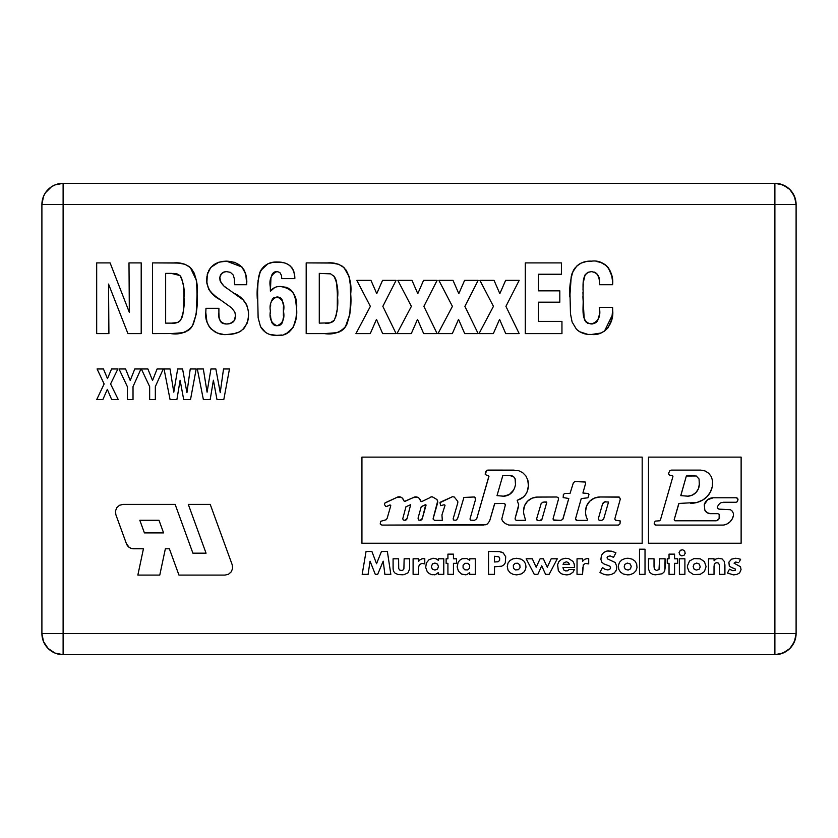 <?xml version="1.0" encoding="UTF-8"?>
<svg xmlns="http://www.w3.org/2000/svg" width="838" height="838" viewBox="0 0 838 838"><rect width="100%" height="100%" fill="white"/><g stroke="black" fill="none" stroke-linecap="round" stroke-linejoin="round"><path stroke-width="1.26" d="M63.112 654.688A21.212 21.212 0 0 1 41.9 633.476L43.513 641.594L48.112 648.476L54.994 653.074L63.112 654.688L63.112 204.524L41.9 204.524A21.212 21.212 0 0 1 63.112 183.313A21.212 21.212 0 0 0 41.9 204.524L63.112 204.524L63.112 183.313L63.112 204.524L774.888 204.524L774.888 183.313L63.112 183.313L54.994 184.926L51.328 186.884L45.472 192.74L43.513 196.406L41.9 204.524L41.9 633.476A21.212 21.212 0 0 0 63.112 654.688L774.888 654.688L774.888 633.476L796.1 633.476L796.1 204.524C794.749 191.734 787.678 184.664 774.888 183.313A21.212 21.212 0 0 1 796.1 204.524L774.888 204.524L796.1 204.524L794.487 196.406L789.888 189.524L783.006 184.926L774.888 183.313L774.888 633.476L774.888 204.524L63.112 204.524L63.112 633.476L774.888 633.476L63.112 633.476L63.112 654.688L774.888 654.688C787.678 653.336 794.749 646.266 796.1 633.476L774.888 633.476L774.888 654.688L783.006 653.074L789.888 648.476L794.487 641.594L796.1 633.476A21.212 21.212 0 0 1 774.888 654.688M63.112 633.476L41.9 633.476L63.112 633.476M41.9 204.524L41.9 633.476M774.888 183.313L63.112 183.313M796.1 633.476L796.1 204.524M96.684 333.608L96.684 262.902L110.113 262.902L129.335 312.344L128.989 262.902L141.203 262.902L141.203 333.608L127.931 333.608L108.542 284.072L108.909 333.608L96.684 333.608L96.684 262.902L110.113 262.902L129.335 312.344L128.989 262.902L141.203 262.902L141.203 333.608L127.931 333.608L108.542 284.072L108.909 333.608M183.983 297.48L183.983 297.48C184.831 289.581 183.48 282.27 179.929 275.534L181.532 277.87L183.543 286.114L183.962 294.63L183.616 309.149L182.778 314.92L180.579 320.294C183.564 313.077 184.695 305.461 183.983 297.48M183.941 301.345L183.899 303.545M183.627 309.054L183.323 311.966M171.298 273.377L176.986 273.858L179.929 275.534L171.298 273.377L165.652 273.377L165.652 323.133L165.652 273.377L165.652 323.133L171.486 323.133C175.111 323.646 178.138 322.703 180.579 320.294L177.656 322.515L171.486 323.133M152.558 333.608L152.558 262.902L173.916 262.902C180.107 262.336 185.586 263.897 190.352 267.584L185.177 264.358L178.295 263.048L152.558 262.902L152.558 333.608L174.032 333.566M180.034 263.216L173.916 262.902M196.239 280.028L190.352 267.584C195.956 275.293 198.197 284.082 197.077 293.949L196.605 282.94M196.857 286.093L196.228 279.997L194.311 273.303L191.525 268.872L188.676 266.159M189.671 329.439L192.478 325.804L196.176 314.25L197.077 293.949C198.019 305.042 196.49 315.664 192.478 325.804C187.104 332.351 179.908 334.949 170.889 333.608L182.977 332.696L189.472 329.617M196.26 313.632L196.595 310.207M196.658 309.39L196.93 303.712M176.87 333.44L182.977 332.696M183.281 332.634L185.889 331.848M187.754 330.905L190.76 328.307L193.4 323.992L196.176 314.25M197.045 298.831L196.909 286.952M185.177 264.358L182.642 263.645M173.581 273.429L175.854 273.638M179.929 275.534L180.809 276.645M181.532 277.87L183.543 286.114M182.778 314.92L181.919 317.707M179.782 321.247L177.792 322.473M176.493 322.808L173.979 323.07M243.104 299.899L235.373 293.782C243.921 298.328 248.32 305.315 248.572 314.742C247.723 327.826 240.621 334.404 227.287 334.477C214.685 336.08 204.221 324.872 205.802 312.469L205.98 308.29L218.896 308.29L218.896 312.825C218.027 319.414 220.562 323.143 226.522 324.002L225.537 323.971L226.522 324.002C232.178 324.023 235.164 321.268 235.478 315.727L234.881 312.155L231.613 307.85L215.356 296.181L210.621 291.907L208.746 289.33L206.86 283.265L207.321 274.298L210.788 267.406L218.844 262.21L226.522 261.152C239.804 261.76 246.582 268.768 246.833 282.176L246.582 277.933M222.96 323.426L224.563 323.856M221.714 322.756L222.678 323.311M220.446 321.436L219.472 318.964L221.064 322.201M219.2 317.529L219.472 318.964M235.059 318.869L234.755 319.697M233.037 322.054L229.979 323.604L234.211 320.734L233.079 322.022M246.445 277.011L244.12 270.004M242.004 267.029L226.522 261.152L234.734 262.346L241.721 266.725L245.754 273.942L246.749 284.721L234.609 284.721L234.357 278.813L233.226 275.032L230.419 272.35L226.543 271.627C222.122 271.941 219.86 274.33 219.766 278.824C220.939 283.244 223.641 286.606 227.873 288.911L243.062 299.847L246.801 305.168L248.331 310.835L246.801 305.168M226.543 271.627L223.798 272.078L221.483 273.628L219.849 277.42L220.698 281.997L220.017 280.468M221.473 273.649L224.804 271.795M220.698 281.997L223.453 285.412M222.646 284.606L221.641 283.422M248.572 314.742L248.289 318.869L248.572 314.742M246.424 304.383L245.178 302.34M232.713 334.069L239.301 331.963L235.468 333.472L227.287 334.477M241.606 330.56L239.301 331.963M242.957 329.439L244.801 327.438M247.168 323.196L242.716 329.648M206.85 321.226L208.442 325.343L206.85 321.226L205.802 312.469L206.022 316.785M209.008 326.349L210.987 328.936M214.465 331.639L216.864 332.78L210.998 328.936L208.442 325.343M222.887 334.236L220.006 333.734M205.98 308.29L218.896 308.29M218.896 312.825L219.095 316.743M226.522 324.002L229.979 323.604M234.211 320.734L235.478 315.727M246.749 284.721L234.609 284.721M225.181 286.921L226.501 287.947M248.331 310.835L248.519 312.784M248.289 318.869L247.294 322.871M218.54 333.346L216.864 332.78M217.922 298.087L220.541 299.91C212.014 295.709 207.384 289.1 206.672 280.07L206.86 283.265M208.756 289.34L212.904 294.148M213.742 294.871L215.356 296.181M206.965 276.142L206.672 280.07C207.468 267.793 214.078 261.487 226.522 261.152L222.74 261.383M218.844 262.21L214.078 264.483M210.809 267.385L208.568 270.821M207.876 272.476L207.237 274.675M277.043 325.752L275.911 325.668L277.043 325.752C282.731 323.458 284.889 318.66 283.495 311.348L283.495 311.348C284.91 303.974 282.72 299.176 276.949 296.945L278.069 297.008L276.949 296.945C271.334 299.292 269.155 304.026 270.402 311.16C269.113 318.461 271.323 323.321 277.043 325.752L280.081 325.102L281.568 323.866M275.262 325.542L275.911 325.668M274.016 325.018L272.235 323.259M271.103 320.137L270.737 317.906L271.742 322.295L274.822 325.406M270.527 315.664L270.737 317.906M283.391 315.821L283.391 306.844M282.961 319.959L283.223 318.052M282.689 321.352L282.909 320.273M279.232 325.448L278.153 325.678M280.678 297.982L278.069 297.008M283.223 304.603L282.333 300.203L281.118 298.338M270.402 311.16L270.433 313.412M270.705 304.833L270.538 306.76M271.365 301.387L271.103 302.403M276.949 296.945L272.937 298.454L271.627 300.591M272.947 298.443L273.555 297.93M258.083 280.332L257.308 298.988C256.617 289.204 257.758 279.735 260.712 270.569C264.619 264.473 270.265 261.624 277.65 262.032C288.272 262.001 294.002 267.144 294.84 277.472L294.84 278.614L281.746 278.614L281.537 275.576L279.892 272.591L277.776 271.721L274.372 272.088L272.601 273.534L270.957 277.797L270.402 291.236C272.863 287.884 276.215 286.303 280.447 286.47L277.546 286.711L280.447 286.47C292.326 288.366 297.7 295.793 296.589 308.74L295.416 298.16M272.319 289.016L270.402 291.226M294.704 295.908L293.604 293.478L296.003 300.915L296.589 308.74C297.982 321.111 291.813 337.243 276.812 335.357L281.589 335.001L276.812 335.357C269.951 335.671 264.661 333 260.932 327.365L265.646 332.487L260.492 326.569L258.125 317.728L257.507 288.178L258.523 277.409L259.811 272.539L258.523 277.409M291.415 290.472L288.073 288.062L291.268 290.325L293.604 293.478M286.261 287.308L280.447 286.47L288.073 288.062M286.208 333.744L293.206 327.449L288.743 332.393L283.935 334.509M295.018 322.86L295.961 318.314L293.206 327.449M296.453 313.538L295.961 318.314M267.657 333.639L265.646 332.487M272.099 334.98L276.812 335.357L269.867 334.467M259.811 272.539L263.75 266.61L267.877 263.813L260.712 270.569L259.874 272.381M281.757 262.304L272.591 262.409M293.771 271.072L292.221 268.129L293.761 271.03L294.84 277.472L294.62 274.34M287.811 264.253L289.958 265.719M285.936 263.383L284.166 262.807M276.613 271.627C271.124 274.518 269.019 279.641 270.297 286.994L270.402 291.236L274.759 287.518M267.877 263.813L272.664 262.399L277.65 262.032L284.155 262.807L287.654 264.159M289.979 265.74L292.221 268.129M281.861 323.437L282.354 322.441M270.339 284.407L270.622 280.028M270.705 279.337L271.041 277.399M271.543 275.534L272.601 273.534M273.398 272.706L274.33 272.109M274.393 272.078L275.472 271.742M270.402 291.236L270.391 290.566M270.381 290.168L270.349 289.11M337.578 301.345L337.536 303.545M337.264 309.054L336.949 311.966M336.415 314.92L334.215 320.294C337.19 313.077 338.322 305.461 337.609 297.48C338.468 289.581 337.117 282.27 333.566 275.534L336.195 280.521L337.4 288.953L337.253 309.149L335.556 317.707M335.169 277.891L336.206 280.552M336.593 282.134L337.609 297.48M325.123 323.133C328.737 323.646 331.775 322.703 334.215 320.294L330.088 322.819L319.278 323.133L319.278 273.377L319.278 323.133L319.278 273.377L330.612 273.858L334.446 276.645M350.494 286.093L349.132 276.582L343.978 267.584C349.593 275.293 351.834 284.082 350.703 293.949C351.656 305.042 350.127 315.664 346.104 325.804C340.741 332.351 333.534 334.949 324.516 333.608L306.184 333.608L306.184 262.902L327.543 262.902C333.734 262.336 339.212 263.897 343.978 267.584L338.803 264.358L331.932 263.048L306.184 262.902L306.184 333.608L327.658 333.566M333.671 263.216L327.543 262.902M341.391 330.905L344.397 328.307L347.037 323.992L349.802 314.25L350.672 298.831L350.242 282.94M345.319 327.103L349.802 314.302M349.886 313.632L350.232 310.269M350.294 309.39L350.567 303.775M330.507 333.44L338.091 332.34L343.109 329.617M336.918 332.634L339.526 331.848M324.516 333.608L336.614 332.696M343.339 329.397L344.397 328.307M350.672 298.831L350.535 286.952M349.132 276.582L346.23 270.255L342.313 266.159M338.803 264.358L336.279 263.645M333.419 321.247L331.429 322.473M330.13 322.808L327.606 323.07M370.962 280.363L376.754 293.656L382.557 280.363L396.102 280.363L382.84 306.362L396.102 333.608L382.652 333.608L376.482 319.383L370.26 333.608L355.941 333.608L370.365 306.362L356.82 280.363L370.962 280.363L376.754 293.656L382.557 280.363M396.102 280.363L382.84 306.362L396.102 333.608L382.652 333.608L376.482 319.383L370.26 333.608L355.941 333.608L370.365 306.362L356.82 280.363M478.152 280.363L464.891 306.362L478.152 333.608L464.702 333.608L458.543 319.383L452.321 333.608L438.002 333.608L452.415 306.362L438.871 280.363L453.012 280.363L458.815 293.656L464.608 280.363L478.152 280.363L464.891 306.362M458.543 319.383L452.321 333.608L438.002 333.608L452.415 306.362L438.871 280.363L453.012 280.363L458.815 293.656L464.608 280.363M478.152 333.608L464.702 333.608M96.705 399.6L104.132 383.961L97.082 368.961L103.441 368.961L107.474 378.608L111.59 368.961L107.474 378.608L103.441 368.961L97.082 368.961L104.132 383.961L96.705 399.6L102.854 399.6L107.316 389.377L102.854 399.6M117.886 368.961L110.585 383.961L118.263 399.6L111.705 399.6L107.316 389.377L111.705 399.6L118.263 399.6L110.585 383.961L117.886 368.961L111.59 368.961M140.962 368.961L133.022 386.611L133.022 399.6L127.345 399.6L127.345 386.611L119.017 368.961L125.574 368.961L130.225 380.483L134.782 368.961L140.962 368.961L133.022 386.611L133.022 399.6L127.345 399.6L127.345 386.611L119.017 368.961L125.574 368.961L130.225 380.483L134.782 368.961M149.656 399.6L149.656 386.611L141.339 368.961L147.886 368.961L152.547 380.483L157.094 368.961L163.274 368.961L155.334 386.611L155.334 399.6L149.656 399.6L149.656 386.611L141.339 368.961L147.886 368.961L152.547 380.483L157.094 368.961L163.274 368.961L155.334 386.611L155.334 399.6L149.656 399.6M182.569 368.961L186.947 392.634L190.236 368.961L196.186 368.961L190.509 399.6L183.7 399.6L180.107 380.243L176.891 399.6L170.083 399.6L164.038 368.961L170.051 368.961L173.791 392.174L177.656 368.961L182.569 368.961L186.947 392.634L190.236 368.961M183.7 399.6L180.107 380.243L176.891 399.6L170.083 399.6L164.038 368.961L170.051 368.961L173.791 392.174L177.656 368.961M196.186 368.961L190.509 399.6M203.372 399.6L197.318 368.961L203.33 368.961L207.08 392.174L210.935 368.961L215.858 368.961L220.237 392.634L223.526 368.961L229.476 368.961L223.798 399.6L216.99 399.6L213.397 380.243L210.181 399.6L203.372 399.6L197.318 368.961M203.33 368.961L207.08 392.174L210.935 368.961M215.858 368.961L220.237 392.634L223.526 368.961L229.476 368.961L223.798 399.6M216.99 399.6L213.397 380.243M396.971 333.608L411.385 306.362L397.841 280.363L411.992 280.363L417.785 293.656L423.578 280.363L437.122 280.363L423.871 306.362L437.122 333.608L423.672 333.608L417.513 319.383L411.29 333.608L396.971 333.608L411.385 306.362L397.841 280.363L411.992 280.363L417.785 293.656L423.578 280.363L437.122 280.363L423.871 306.362L437.122 333.608L423.672 333.608L417.513 319.383L411.29 333.608L396.971 333.608M519.183 280.363L505.922 306.362L519.183 333.608L505.733 333.608L499.563 319.383L493.341 333.608L479.022 333.608L493.446 306.362L479.902 280.363L494.043 280.363L499.836 293.656L505.639 280.363L519.183 280.363L505.922 306.362L519.183 333.608L505.733 333.608L499.563 319.383L493.341 333.608L479.022 333.608L493.446 306.362L479.902 280.363L494.043 280.363M561.408 274.246L538.384 274.246L538.384 290.838L559.815 290.838L559.815 302.183L538.384 302.183L538.384 321.383L561.952 321.383L561.952 333.608L525.29 333.608L525.29 262.902L561.408 262.902L561.408 274.246L538.384 274.246L538.384 290.838L559.815 290.838L559.815 302.183L538.384 302.183L538.384 321.383L561.952 321.383L561.952 333.608L525.29 333.608L525.29 262.902L561.408 262.902M538.384 290.838L538.384 274.246M538.384 321.383L538.384 302.183M604.47 331.157L612.473 314.816L612.672 310.186C614.191 322.703 605.13 336.132 591.481 334.477C585.657 334.791 580.629 333.021 576.397 329.166L572.113 322.012L570.469 313.789L569.903 290.199L571.223 276.687L569.809 296.998C569.18 287.759 570.395 278.855 573.454 270.297C577.686 263.792 583.751 260.744 591.649 261.152C605.13 259.309 614.223 272.277 612.578 284.721L599.484 284.721L599.212 279.075L597.536 274.466L595.357 272.497L591.534 271.627C579.739 272.947 584.065 288.597 582.902 296.893C584.296 305.65 579.299 321.97 591.293 324.002L591.293 324.002C598.143 321.897 600.877 316.701 599.484 308.415L599.484 307.42L612.578 307.42L612.672 309.756M612.662 309.494L611.761 319.383L608.042 327.794L604.711 330.989L600.595 333.074L591.481 334.477L596.164 334.163M576.397 329.166L577.927 330.539L576.397 329.166M587.407 334.247L579.624 331.733M584.484 333.723L585.416 333.933M589.428 334.425L591.481 334.477L589.428 334.425M572.385 272.528L576.754 266.086L581.163 263.069L579.205 264.138M591.649 261.152L586.296 261.55L591.649 261.152M578.786 264.42L576.659 266.18M575.098 267.898L573.454 270.297M612.578 284.721L612.389 280.175L612.578 284.721M610.368 271.323L608.105 267.385L611.709 275.671L610.535 271.732M606.544 265.719L600.637 262.399L604.743 264.337L608.105 267.385M596.206 261.435L600.637 262.399M582.934 292.315L583.897 317.099L584.819 320.336L587.438 323.143M583.269 283.82L582.997 289.424M583.594 280.458L583.939 278.237M584.044 277.682L585.123 274.749L583.426 281.966M587.48 323.164L592.539 323.939L596.028 322.63L597.651 320.734L599.086 315.643M585.982 322.012L584.83 320.336M584.568 319.749L584.254 318.754M584.191 318.545L582.902 296.893M599.306 313.433L599.484 308.415M599.055 315.863L598.542 318.377M596.845 321.886L592.56 323.939M599.484 307.42L612.578 307.42L612.62 308.803M579.603 331.722L577.927 330.539M571.223 276.687L572.082 273.398M581.163 263.069L586.296 261.55M611.709 275.671L612.389 280.175M599.484 283.024C600.081 276.519 597.431 272.717 591.534 271.627L587.888 272.319L585.123 274.749M594.488 272.109L595.326 272.486M597.525 274.466L598.594 276.582M598.898 277.577L599.421 281.044M738.844 562.686L735.617 562.047L734.067 563.178L740.467 566.708L741.054 569.641L739.713 572.7M739.326 573.087L736.885 574.407L733.543 574.878L727.457 573.077L729.458 569.222L732.81 570.688L735.219 570.343L735.387 569.054L733.449 568.195M736.822 558.317L740.624 559.281L739.525 561.366M732.915 568.08L729.322 566.268L728.882 562.162L731.564 559.145L735.659 558.265M728.327 571.422L728.002 572.029M718.606 558.286L715.862 559.03L714.091 560.79L714.028 558.789L708.508 558.789L708.508 574.355L714.028 574.355L714.196 564.749L715.233 563.126L716.846 562.686L718.428 563.094L719.308 564.697L719.392 574.355L724.912 574.355L724.409 561.575L722.052 558.883L717.998 558.338M714.028 558.789L708.508 558.789L708.508 574.355M714.028 574.355L714.028 566.132M719.392 565.797L719.392 574.355L724.912 574.355L724.912 564.697M685.18 553.426L684.709 551.09L682.771 549.78L680.425 550.241L679.063 552.493L679.765 554.777L681.839 555.898L684.112 555.206L685.222 553.122M679.377 558.789L684.897 558.789L684.897 574.355L679.377 574.355L679.377 558.789L679.377 574.355L684.897 574.355L684.897 558.789L679.377 558.789M669.038 574.355L674.569 574.355L669.038 574.355L669.038 563.346L669.038 574.355M674.569 554.128L669.038 554.128L674.569 554.128L674.569 558.789L674.569 554.128M677.691 563.346L677.691 558.789L677.691 563.346L674.569 563.346L674.569 574.355M669.038 563.346L667.247 563.346L667.247 558.789L669.038 558.789L669.038 554.128M674.569 558.789L677.691 558.789M654.028 567.2L654.028 558.789L654.363 569.17L656.479 570.469L659.024 569.536L659.548 558.799L659.548 567.295M665.068 568.394L665.068 558.789L664.88 570.029L664 572.134L662.093 573.8L655.295 574.816L652.456 574.24L649.953 572.616L648.56 569.201L648.507 558.789L648.507 568.342M654.028 558.789L648.507 558.789L654.028 558.789M659.548 558.799L665.068 558.789M653.336 574.501L654.3 574.69M639.499 549.183L639.499 574.355L639.499 549.183L645.019 549.183L645.019 574.355L639.499 574.355M645.019 574.355L645.019 549.183M607.56 556.589L610.137 555.887L613.531 557.364L615.909 552.755L611.478 551.163L607.079 551.016L603.632 552.493L601.443 555.395L600.888 559.334L601.831 562.256L603.947 563.932L609.844 566.163L610.64 567.902L609.739 569.369L607.78 569.934L604.921 569.243L602.501 567.556L599.956 572.344L603.769 574.281L607.99 574.973L611.426 574.449L614.484 572.815L616.349 569.997L616.841 566.656L615.218 562.497L607.602 558.946L607.047 557.762L607.56 556.589M608.755 550.87L607.896 550.912M606.314 551.174L605.581 551.414M599.956 572.344L600.846 572.93M605.843 574.784L606.911 574.92M613.772 573.328L614.484 572.815M615.616 571.516L616.024 570.783M586.956 558.6L584.515 559.344L582.609 561.334L582.536 558.789L577.036 558.789L577.026 574.355L582.546 574.355L583.3 564.718L585.406 563.45L588.705 563.89L588.705 558.579L586.422 558.684M577.036 558.789L577.026 574.355M588.705 558.579L587.49 558.579M582.546 574.355L582.546 567.85M551.184 558.789L547.277 567.232L543.359 558.789L540.091 558.789L536.173 567.232L532.298 558.789L526.159 558.789L534.288 574.355L537.87 574.355L541.715 565.828L545.569 574.355L549.152 574.355L557.291 558.789L551.184 558.789L547.277 567.232M540.091 558.789L536.173 567.232L532.298 558.789L526.159 558.789L534.288 574.355M541.715 565.828L545.569 574.355M549.152 574.355L557.291 558.789M446.13 563.346L447.921 563.346L446.13 563.346L446.13 558.789L447.921 558.789L447.921 554.128L447.921 558.789M453.442 563.346L456.553 563.346L453.442 563.346L453.442 574.355L453.442 563.346M453.442 574.355L447.921 574.355L447.921 563.346M447.921 554.128L453.442 554.128L453.442 558.789L456.553 558.789L456.553 563.346M420.173 559.627L418.623 561.334L418.591 558.789L413.103 558.789L413.103 574.355L418.623 574.355L418.675 566.876L419.377 564.718L421.818 563.398L424.782 563.89L424.782 558.579L421.985 558.789L419.786 559.952M418.591 558.789L413.103 558.789L413.103 574.355L418.623 574.355L418.623 567.85M423.022 558.6L422.488 558.684M393.137 569.201L393.085 558.789L398.605 558.789L398.71 568.468L399.537 569.976L401.056 570.469L402.816 570.196L403.895 568.908L404.136 558.789L409.635 558.789L409.635 568.394L409.635 558.789M409.614 568.971L408.022 572.794L404.052 574.669M394.813 572.909L393.787 571.547M403.057 574.795L397.903 574.501L395.127 573.182M393.598 571.128L393.2 569.714M393.085 558.789L393.085 568.635M383.217 561.188L384.883 574.355L383.217 561.188L377.676 574.355L383.165 561.188M390.833 574.355L387.376 551.488L381.458 551.488L376.545 563.712L371.904 551.488L366.049 551.488L362.173 574.355L366.049 551.488L371.904 551.488L376.545 563.712L381.458 551.488L387.376 551.488L390.833 574.355L384.883 574.355M377.676 574.355L375.298 574.355L370.061 561.188L368.091 574.355L362.173 574.355M432.89 497.102L431.413 496.819L430.124 497.583A2.147 2.147 0 0 1 432.89 497.102L436.86 499.479A4.064 4.064 0 0 1 437.562 503.093L433.204 518.261L437.646 501.197L436.86 499.479L432.89 497.102A2.147 2.147 0 0 0 430.124 497.583L421.954 501.48A0.974 0.974 0 0 1 420.707 501.124L419.094 498.222L417.23 497.123L413.05 497.699A4.881 4.881 0 0 1 420.288 500.024A4.881 4.881 0 0 0 413.05 497.699L404.356 501.438L402.292 498.076L400.543 497.028L396.615 497.531A4.588 4.588 0 0 1 403.403 499.773A4.588 4.588 0 0 0 396.615 497.531L384.736 503.156L384.412 504.413L385.574 506.278L386.967 506.435L390.058 504.895L390.791 505.639L387.177 518.251L386.182 519.749L380.641 521.32L380.211 523.97L381.877 525.091L485.778 524.766L487.444 523.928L489.643 520.964L494.734 503.575L503.816 503.47L505.01 504.067A1.498 1.498 0 0 0 503.816 503.47A1.498 1.498 0 0 1 505.251 505.387L501.753 519.131L502.538 520.953L505.324 523.593L508.876 525.07L618.486 525.091L620.005 523.844L620.193 520.922L615.584 520.209L614.767 519.078L620.309 499.081L619.376 497.123L599.987 496.986L594.446 498.086L589.753 501.218L586.61 505.922L585.511 511.452A14.476 14.476 0 0 0 585.532 512.165A20.866 20.866 0 0 0 586.432 517.297A20.866 20.866 0 0 1 585.532 512.165A14.476 14.476 0 0 1 599.987 496.986A14.476 14.476 0 0 0 585.532 512.165A20.866 20.866 0 0 0 586.432 517.297L587.511 519.581L587.082 520.429L577.015 520.377L586.726 520.388L577.015 520.377L575.538 518.911A1.467 1.467 0 0 0 577.015 520.377A1.467 1.467 0 0 1 575.559 518.67L581.268 498.558L587.941 497.793L588.967 494.504L587.993 493.456L582.902 493.037L585.594 483.432L585.28 482.028L574.91 481.557L573.391 482.698L570.07 493.373L564.99 493.425L563.366 494.42L563.178 497.583L568.793 498.484L562.717 519.455L560.769 520.388L553.551 519.948A1.561 1.561 0 0 0 554.662 520.408A1.561 1.561 0 0 1 553.111 518.586L558.475 499.218L558.223 497.751L556.935 497.007L537.42 497.081A13.932 13.932 0 0 0 523.53 511.012A13.932 13.932 0 0 1 537.42 497.081L556.935 497.007L537.42 497.081L532.099 498.149L527.594 501.176L524.578 505.691L523.53 511.012A13.932 13.932 0 0 0 524.179 515.244A13.932 13.932 0 0 1 523.53 511.012A13.932 13.932 0 0 0 524.179 515.244L525.594 520.335L516.554 520.377L515.36 519.79L515.098 518.481L518.712 504.843L517.203 500.464L523.446 496.944L525.636 494.462A14.173 14.173 0 0 0 527.196 491.529A14.173 14.173 0 0 1 517.643 500.077M517.654 500.077A14.173 14.173 0 0 0 520.723 498.861M525.636 494.462L527.196 491.529L528.422 485.778L527.751 479.933A18.247 18.247 0 0 1 527.196 491.529A18.247 18.247 0 0 0 527.762 479.944M527.751 479.933L525.814 475.848L522.64 472.632L518.575 470.642L486.616 470.443L485.233 474.497L488.973 476.277L476.696 518.827L474.486 520.346L470.61 520.178L469.982 519.078L475.502 499.605A2.221 2.221 0 0 0 474.926 497.437M474.926 497.426L474.287 496.986A2.221 2.221 0 0 1 475.502 499.605L474.926 497.426A2.221 2.221 0 0 0 474.298 496.986L463.927 497.437L457.946 517.528A4.913 4.913 0 0 1 455.945 520.262L453.693 520.084L453.107 518.932L457.684 503.261A3.939 3.939 0 0 0 457.737 501.313L454.238 496.986L452.373 496.735L439.95 502.706L440.725 505.649L444.14 504.748L445.062 505.23L441.94 514.941L442.317 520.356L434.545 520.388L433.057 518.994L437.562 503.093M457.946 517.528L457.192 519.078A4.913 4.913 0 0 0 457.192 519.068L455.945 520.262M361.932 543.223L361.932 457.129L642.18 457.129L642.18 543.223L361.932 543.223L642.18 543.223L642.18 457.129L361.932 457.129L361.932 543.223M381.877 525.091L483.924 525.049M489.643 520.964L494.567 503.837M505.01 504.067L505.251 505.387M508.876 525.07L618.486 525.091M618.612 496.986L599.987 496.986M575.538 518.911A1.467 1.467 0 0 1 575.559 518.67L581.268 498.558M582.902 493.037L585.594 483.432M569.442 493.435L564.99 493.425M568.793 498.484L563.042 518.774M560.769 520.388L554.662 520.408M553.551 519.948L553.09 518.837A1.561 1.561 0 0 1 553.111 518.586L558.475 499.218M515.098 518.481L518.471 506.822M514.092 470.108L487.8 470.087M485.831 471.406L485.233 473.732M487.056 475.555L488.407 475.555M488.784 476.571L476.696 518.827M470.16 518.439L475.502 499.605M451.514 497.164L440.736 501.983M430.124 497.583L421.954 501.48L420.707 501.124M413.05 497.699L404.89 501.396M396.615 497.531L385.271 502.748M387.565 506.026L390.058 504.895M390.791 505.639L387.177 518.251M655.798 525.091L723.445 525.091L655.798 525.091L654.227 523.52A1.571 1.571 0 0 0 655.787 525.091A1.571 1.571 0 0 1 654.289 523.09A1.571 1.571 0 0 0 654.227 523.52A1.571 1.571 0 0 1 654.289 523.09L655.18 521.11L659.422 520.796L660.396 520.063L672.935 476.487L660.396 520.063M672.935 476.487L672.516 475.555L670.62 475.471A1.98 1.98 0 0 1 668.724 472.936A1.98 1.98 0 0 0 668.64 473.48A1.98 1.98 0 0 1 668.724 472.936L669.918 470.631L671.448 470.118L700.683 470.118L671.448 470.118L700.683 470.118L705.02 470.935L708.77 473.271L711.41 476.812L712.593 481.064A19.965 19.965 0 0 1 703.009 499.867A24.04 24.04 0 0 1 690.596 503.324A24.04 24.04 0 0 0 703.009 499.867A19.965 19.965 0 0 0 710.488 491.843L707.314 496.368L703.009 499.867L697.038 502.444L678.948 503.449L674.181 519.728L678.717 503.795M717.977 508.561L719.423 509.158A2.043 2.043 0 0 1 717.475 506.508A2.043 2.043 0 0 0 717.38 507.116L717.977 508.561A2.043 2.043 0 0 0 719.423 509.158L730.443 509.703L732.318 511.211L733.365 513.38L733.386 515.779A12.004 12.004 0 0 1 723.445 525.091A12.004 12.004 0 0 0 733.386 515.779L732.098 519.151L729.867 521.98L726.892 524.022L723.445 525.091M723.225 502.276L735.911 502.276L721.35 502.58L719.653 503.449L717.475 506.508M736.173 497.772A1.802 1.802 0 0 1 737.901 500.077A1.802 1.802 0 0 0 736.193 497.772L713.306 497.772A9.354 9.354 0 0 0 704.266 504.727A9.354 9.354 0 0 1 713.306 497.772L736.173 497.772L737.618 498.484L737.901 500.077L737 501.91L735.911 502.276M674.181 519.728L674.978 520.796L716.72 520.639L719.109 518.67L719.193 514.291L717.778 513.663L710.467 513.663A6.295 6.295 0 0 1 704.863 510.237A6.295 6.295 0 0 0 710.456 513.663L707.178 512.741L704.863 510.237L704.266 504.748L707.597 499.72L713.306 497.772M648.486 457.129L648.486 543.223L741.127 543.223L741.127 457.129L648.486 457.129L648.486 543.223L741.127 543.223L741.127 457.129L648.486 457.129M670.62 475.471L669.227 474.884L668.64 473.48M712.593 481.064L712.3 486.595L710.488 491.833M674.978 520.796L715.149 520.796L674.978 520.796M716.72 520.639A4.022 4.022 0 0 0 719.559 517.151A4.022 4.022 0 0 1 715.149 520.796M687.338 566.09L689.527 560.999L693.979 558.59L700.285 558.831L704.423 561.628L706.078 566.582L704.423 571.537L700.285 574.313L693.99 574.554M693.141 574.334L688.993 571.547L687.338 567.085M696.713 563.063L694.084 564.11L693.152 566.582L694.084 569.075L696.294 570.07L699.081 569.295L700.243 566.959L699.321 564.11L696.713 563.063M630.427 574.554L633.591 573.213L635.916 570.856L637.016 567.546L636.639 563.859L634.879 560.999L632.093 559.135L628.636 558.307L624.97 558.59L621.817 559.931L619.492 562.308L618.371 565.629L618.769 569.316L620.529 572.155L623.315 574.02L627.704 574.878L631.276 574.313M627.704 558.265L626.772 558.307M628.636 574.837L629.548 574.732M627.295 563.084L630.082 563.88L631.234 566.237L630.532 568.824L628.112 570.07L625.337 569.295L624.174 566.959L624.865 564.362L627.295 563.084M569.442 564.32L563.042 564.32L569.442 564.32L563.042 564.32L564.1 562.56L566.457 561.858L568.332 562.518L569.442 564.32M565.66 570.908L563.702 569.934L562.947 567.494L574.575 567.494L574.156 563.838L572.962 561.366L568.415 558.506L565.231 558.297L561.533 559.292L558.883 561.607L557.637 564.571L558.307 570.573L560.308 572.993L562.759 574.302L566.509 574.878L570.28 574.156L573.108 572.103L574.365 569.547L569.054 569.536L567.598 570.783L565.66 570.908M574.575 566.917L574.522 565.828M557.49 565.587L557.448 566.111M561.889 573.946L562.759 574.302M567.441 574.826L568.174 574.732M574.365 569.547L569.054 569.536M515.14 563.346L517.8 563.23L519.822 564.917L520.052 567.64L518.46 569.662L515.475 569.934L513.464 568.279L513.327 565.231L515.14 563.346M525.258 570.102L526.002 567.085L525.573 563.859L523.813 560.999L521.027 559.135L516.648 558.265L513.055 558.831L510.07 560.444L508.017 563.052L507.262 566.582L508.038 570.123L510.091 572.721L513.076 574.334L516.648 574.878L521.027 574.009L523.813 572.155L525.573 569.316M512.248 559.135L511.473 559.512M521.802 573.642L522.524 573.213M523.813 572.155L524.358 571.537M499.574 560.486L498.055 561.764L494.493 561.973L494.493 556.275L498.788 556.799L499.689 558.234L499.574 560.486M498.002 551.488L488.564 551.488L488.544 574.355L494.493 574.355L494.504 566.771L501.69 566.205L503.858 564.906L505.293 562.853L505.712 556.767L503.292 552.986L499.532 551.603L488.564 551.488L488.544 574.355M502.192 552.347L501.585 552.095M467.552 569.934L469.563 568.279L469.699 565.231L467.887 563.346L464.891 563.346L463.079 565.231L463.079 567.975L464.891 569.809L467.552 569.934M465.844 574.826L461.56 574.082L458.407 571.149L457.139 566.865L458.103 562.476M459.853 560.203L461.864 558.894M475.272 574.355L475.272 558.789L475.272 574.355L469.751 574.355L469.699 572.626L466.703 574.669M458.344 562.057L459.507 560.538M462.314 558.726L466.776 558.506L469.751 560.297L469.751 558.789L475.272 558.789M432.282 569.075L431.35 566.582L432.523 563.88L434.912 563.063L437.52 564.11L438.452 566.582L437.52 569.075L434.912 570.081L432.282 569.075M433.34 558.265L429.108 559.606L426.406 562.916L425.683 567.389L427.191 571.558L429.234 573.58L431.947 574.721L435.634 574.543L438.211 572.626L438.274 574.355L443.784 574.355L443.784 558.789L438.274 558.789L438.274 560.297L436.095 558.778L432.817 558.297M434.367 574.826L435.215 574.669M438.274 574.355L443.784 574.355L443.784 558.789L438.274 558.789M503.418 496.19L497.018 495.635L502.769 475.712L510.028 475.575L513.872 476.99L515.077 478.697L515.496 484.416A17.933 17.933 0 0 1 513.537 490.167A11.523 11.523 0 0 1 503.418 496.19L509.305 494.567L513.537 490.167A17.933 17.933 0 0 0 515.496 484.416M510.028 475.575A5.185 5.185 0 0 1 515.496 480.75M515.077 478.708A5.185 5.185 0 0 0 512.102 475.89M407.1 518.418A2.325 2.325 0 0 1 404.984 520.293L403.382 520.042L402.732 518.858L405.948 506.76L410.683 504.654L407.1 518.418L404.984 520.293M418.047 518.167L421.21 506.76L425.735 504.591L422.352 518.418A2.325 2.325 0 0 1 420.247 520.293L418.644 520.042L418.047 518.167M420.247 520.293L422.352 518.418L426.081 505.063M425.515 504.644L421.451 506.519M686.343 476.015L696.263 475.974L699.049 478.99L699.311 484.259A11.983 11.983 0 0 1 687.988 496.18L680.823 495.646L686.343 476.015L680.833 495.352M699.311 484.259L698.452 488.68L696.022 492.461L692.356 495.09L687.988 496.18M694.21 475.544L686.961 475.544M538.132 520.649A1.571 1.571 0 0 1 536.676 518.649L541.18 503.491L542.94 502.161L546.565 501.983L544.04 501.983L546.795 502.287L542.081 518.869A2.147 2.147 0 0 1 539.955 520.649L537.546 520.513L536.613 519.078A1.571 1.571 0 0 1 536.676 518.649A1.571 1.571 0 0 0 536.613 519.078M542.081 518.869L539.955 520.649M599.872 520.377A1.571 1.571 0 0 1 598.426 518.376L602.459 504.225A3.446 3.446 0 0 1 605.78 501.711A3.446 3.446 0 0 0 602.459 504.225L604.68 501.889L608.535 502.014L603.57 519.298L601.705 520.377L599.285 520.241L598.479 519.392A1.571 1.571 0 0 0 599.872 520.377M598.479 519.392L598.363 518.806A1.571 1.571 0 0 1 598.426 518.376M159 520.283L139.82 520.283L159 520.283L163.588 532.895L144.408 532.895L139.82 520.283L144.408 532.895L163.588 532.895L144.408 532.895L139.82 520.283L159 520.283M192.897 553.174L206.054 553.174L192.897 553.174L175.142 504.392L123.081 504.392L119.53 505.262L116.786 507.671L115.466 511.065L115.864 514.7L126.433 543.736A7.678 7.678 0 0 0 129.241 547.403L131.336 548.429A7.678 7.678 0 0 0 133.651 548.785L143.434 548.785L137.851 575.098L159.775 575.098L165.358 548.785L169.381 548.785L178.955 575.098L224.993 575.098L228.533 574.229L231.278 571.82L232.608 568.415L232.21 564.791L210.223 504.392L188.299 504.392L206.054 553.174L192.897 553.174L175.142 504.392L123.081 504.392M210.223 504.392L232.21 564.791L210.223 504.392L188.299 504.392L206.054 553.174M131.336 548.429L143.434 548.785L133.651 548.785A7.678 7.678 0 0 1 126.433 543.736L115.864 514.7L126.433 543.736L129.241 547.403M143.434 548.785L137.851 575.098L159.775 575.098L165.358 548.785L169.381 548.785L178.955 575.098L224.993 575.098M169.381 548.785L165.358 548.785"/></g></svg>
